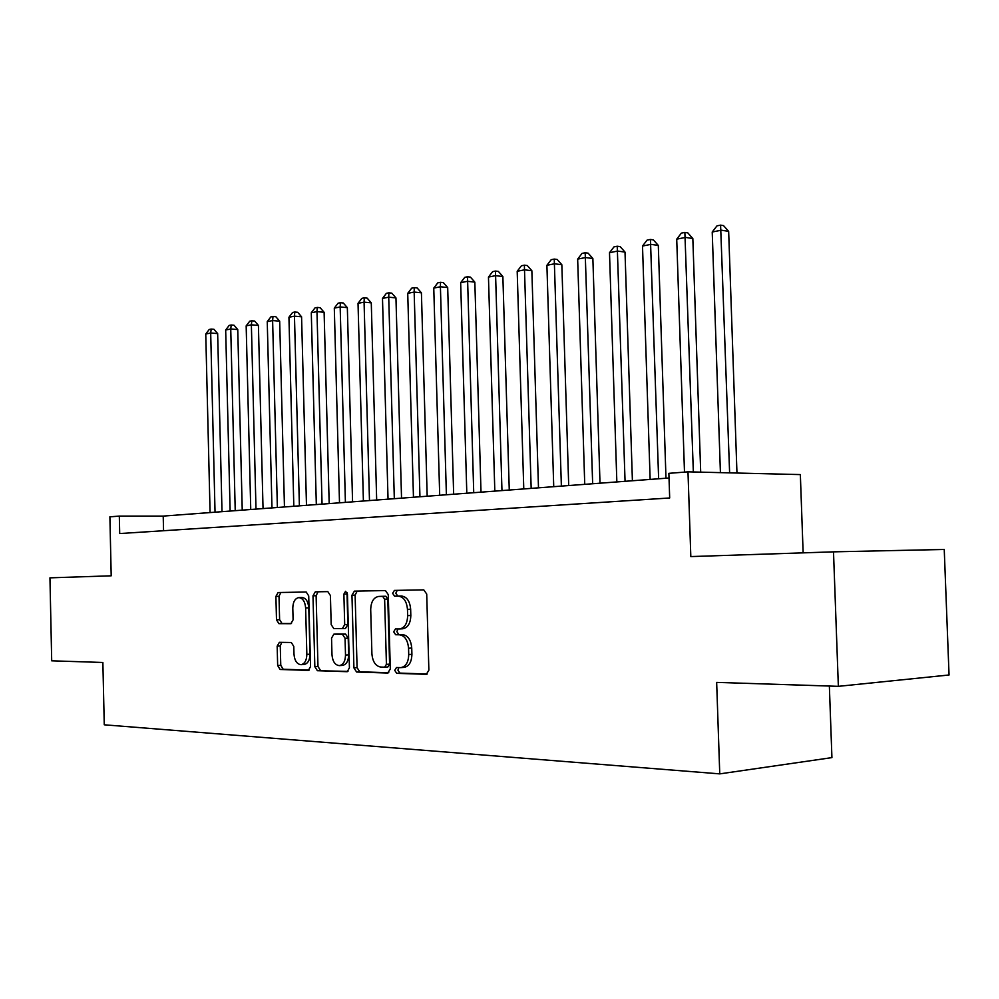 <?xml version="1.0" encoding="UTF-8"?>
<svg xmlns="http://www.w3.org/2000/svg" width="999" height="999" viewBox="0 0 999 999"><rect width="100%" height="100%" fill="white"/><g stroke="black" fill="none" stroke-linecap="round" stroke-linejoin="round"><path stroke-width="1.5" d="M394.742 670.379L396.728 673.338L426.323 674.325L428.871 670.179L426.71 594.043L423.776 589.872L394.405 590.409L392.619 593.331L394.593 596.203L398.326 596.141C403.658 596.865 406.705 601.273 407.467 609.378L407.642 615.634C407.367 623.551 404.657 627.984 399.525 628.958L395.442 628.933L393.681 631.83L395.654 634.74L399.4 634.777C404.732 635.626 407.792 640.109 408.554 648.239L408.728 654.507C408.466 662.3 405.819 666.67 400.774 667.632L396.466 667.532L394.742 670.379M398.888 667.594L397.927 670.142L399.912 673.101L427.272 674.013M397.24 590.347L395.791 593.219L397.764 596.078L401.511 596.028L398.326 596.141M398.002 628.958L396.853 631.655L398.838 634.565L402.585 634.602L399.4 634.777M279.395 642.32L277.16 646.128L277.66 665.534L280.095 669.467L308.354 670.404L310.564 666.545L308.716 595.891L306.193 592.02L278.097 592.532L275.899 596.403L276.498 619.817L278.921 623.663L290.884 623.688L293.094 619.817L292.794 608.079C292.994 601.86 295.005 598.364 298.826 597.602C302.784 598.101 305.057 601.56 305.632 607.979L306.843 654.382C306.643 660.501 304.683 663.935 300.961 664.685C296.903 664.173 294.568 660.639 293.981 654.095L293.781 646.415L291.296 642.494L279.395 642.32M833.503 551.848L944.242 549.462L949.05 674.987L838.361 686.338L833.503 551.848L690.821 556.58L687.986 471.84L668.868 473.339L669.68 497.977L119.705 533.553L119.318 516.096L109.89 516.82L111.201 575.811L49.95 577.847L51.698 660.814L102.872 662.474L104.258 724.799L719.755 773.875L831.93 757.617L829.357 686.051M838.361 686.338L716.658 682.392L719.755 773.875M353.921 667.881L356.606 672.015L387.737 673.039L390.309 668.993L388.261 594.642L385.464 590.571L354.395 591.133L351.96 595.217L353.921 667.881L357.08 667.657L359.765 671.778L388.798 672.739M346.965 671.69L317.395 670.704L314.835 666.683L312.987 595.829L315.297 591.845L327.809 591.62L330.419 595.554L331.181 624.587L333.791 628.583L342.332 628.633L344.692 624.637L343.881 594.13L345.567 591.296L347.452 594.08L349.425 667.744L347.302 671.665M803.134 552.847L800.349 474.587L687.986 471.84M669.018 477.997L163.212 516.096L119.318 516.096M163.561 530.719L163.212 516.096M400.774 667.632L403.958 667.407C409.003 666.445 411.65 662.075 411.913 654.308L408.728 654.507M402.585 634.602C407.917 635.451 410.976 639.922 411.738 648.039L411.913 654.308M402.422 628.783L402.709 628.783C407.842 627.809 410.552 623.376 410.826 615.484L407.642 615.634M401.511 596.028C406.843 596.74 409.89 601.148 410.651 609.228L410.826 615.484M357.167 591.083L355.12 595.092L357.08 667.657M384.627 667.17L386.426 664.347L384.627 599.225L382.679 596.378L378.671 596.44C373.626 597.402 370.966 601.798 370.704 609.615L371.903 653.721C372.615 661.663 375.562 666.108 380.744 667.057L384.627 667.17M384.865 667.157L387.887 666.945L389.598 664.123L386.426 664.347M381.73 596.316L385.851 596.253L387.799 599.1L389.598 664.123M347.977 671.39L317.395 670.704M318.069 591.795L316.121 595.704L317.969 666.458L320.529 670.479M342.445 628.621L345.492 628.471L347.839 624.475L347.028 594.018L343.881 594.13M347.19 592.732L347.028 594.018M331.98 654.757C332.605 661.475 335.052 665.097 339.335 665.621C343.244 664.847 345.304 661.338 345.504 655.069L345.055 638.286L342.407 634.253L333.853 634.165L331.543 638.124L331.98 654.757M339.335 665.621L342.482 665.396C346.391 664.635 348.451 661.126 348.651 654.857L345.504 655.069M336.888 634.003L345.554 634.078L348.214 638.111L348.651 654.857M300.961 664.685L304.083 664.472C307.817 663.723 309.777 660.302 309.977 654.195L306.843 654.382M298.826 597.602L301.948 597.489C305.906 597.989 308.179 601.435 308.766 607.842L309.977 654.195M280.869 592.482L279.008 596.291L279.608 619.667L282.03 623.513L291.483 623.526M281.73 642.357L280.269 645.941L280.769 665.334L283.204 669.243L309.19 670.104M736.962 473.039L728.658 231.368L721.315 230.195L712.225 232.018L720.416 472.639M729.62 472.864L720.591 225.125L723.526 225.612L728.658 231.368M712.225 232.018L716.957 225.874L720.591 225.125M700.699 472.152L692.831 238.536L685.476 237.4L676.723 239.173L684.49 472.115M693.343 471.978L684.864 232.417L687.811 232.879L692.831 238.536M676.723 239.173L681.368 233.129L684.864 232.417M665.983 478.221L658.304 245.442L650.948 244.355L642.507 246.054L650.137 479.42M658.641 478.771L650.436 239.448L653.383 239.885L658.304 245.442M642.507 246.054L647.052 240.135L650.436 239.448M632.404 480.756L625.012 252.098L617.644 251.061L609.502 252.71L616.845 481.918M625.062 481.306L617.232 246.229L620.179 246.641L625.012 252.098M609.502 252.71L613.973 246.89L617.232 246.229M599.999 483.191L592.869 258.529L585.514 257.542L577.659 259.116L584.74 484.34M592.657 483.741L585.189 252.759L588.136 253.172L592.869 258.529M577.659 259.116L582.042 253.396L585.189 252.759M568.706 485.551L561.838 264.735L554.495 263.786L546.903 265.309L553.733 486.675M561.376 486.101L554.245 259.078L557.192 259.465L561.838 264.735M546.903 265.309L551.211 259.69L554.245 259.078M538.486 487.824L531.855 270.729L524.525 269.817L517.195 271.291L523.776 488.936M531.168 488.374L524.363 265.172L527.297 265.547L531.855 270.729M517.195 271.291L521.428 265.771L524.363 265.172M509.265 490.022L502.872 276.536L495.554 275.649L488.461 277.085L494.817 491.108M501.96 490.571L495.467 271.066L498.389 271.428L502.872 276.536M488.461 277.085L492.619 271.653L495.467 271.066M481.006 492.157L474.837 282.143L467.532 281.293L460.664 282.68L466.808 493.219M473.726 492.707L467.507 276.773L470.429 277.123L474.837 282.143M460.664 282.68L464.76 277.335L467.507 276.773M453.658 494.218L447.689 287.562L440.409 286.75L433.766 288.099L439.697 495.267M446.391 494.755L440.409 286.75L440.459 282.292L443.369 282.63L447.689 287.562M433.766 288.099L437.799 282.842L440.459 282.292M427.185 496.203L421.416 292.819L414.16 292.045L407.729 293.344L413.461 497.24M419.942 496.753L414.16 292.045L414.26 287.637L417.157 287.962L421.416 292.819M407.729 293.344L411.688 288.162L414.26 287.637M401.536 498.139L395.954 297.914L388.723 297.165L382.492 298.426L388.037 499.163M394.318 498.688L388.723 297.165L388.886 292.819L391.77 293.132L395.954 297.914M382.492 298.426L386.388 293.331L388.886 292.819M376.673 500.012L371.278 302.847L364.073 302.135L358.029 303.346L363.399 501.011M369.48 500.549L364.073 302.135L364.285 297.839L367.17 298.139L371.278 302.847M358.029 303.346L361.863 298.339L364.285 297.839M352.572 501.823L347.34 307.642L340.172 306.943L334.303 308.129L339.498 502.809M345.404 502.372L340.172 306.943L340.434 302.709L343.294 302.997L347.34 307.642M334.303 308.129L338.087 303.184L340.434 302.709M329.183 503.583L324.113 312.287L316.97 311.613L311.288 312.762L316.321 504.557M322.053 504.133L316.97 311.613L317.282 307.43L320.142 307.704L324.113 312.287M311.288 312.762L315.01 307.892L317.282 307.43M306.481 505.294L301.573 316.795L294.468 316.146L288.936 317.257L293.818 506.256M299.388 505.831L294.468 316.146L294.817 312.013L297.665 312.275L301.573 316.795M288.936 317.257L292.607 312.462L294.817 312.013M284.453 506.955L279.683 321.166L272.615 320.554L267.245 321.628L271.978 507.904M277.372 507.492L272.615 320.554L273.002 316.471L275.836 316.72L279.683 321.166M267.245 321.628L270.854 316.908L273.002 316.471M263.037 508.566L258.416 325.424L251.373 324.825L246.166 325.874L250.749 509.502M255.994 509.103L251.373 324.825L251.81 320.791L254.633 321.041L258.416 325.424M246.166 325.874L249.725 321.216L251.81 320.791M242.233 510.139L237.75 329.558L230.744 328.983L225.674 329.995L230.132 511.051M235.227 510.664L230.744 328.983L231.219 325L234.016 325.237L237.75 329.558M225.674 329.995L229.183 325.412L231.219 325M222.003 511.663L217.657 333.579L210.689 333.017L205.757 334.016L210.077 512.562M215.035 512.187L210.689 333.017L211.189 329.083L213.973 329.308L217.657 333.579M205.757 334.016L209.216 329.483L211.189 329.083M399.912 673.101L396.728 673.338M397.764 596.078L394.593 596.203M398.838 634.565L395.654 634.74M411.738 648.039L408.554 648.239M410.651 609.228L407.467 609.378M355.12 595.092L351.96 595.217M359.765 671.778L356.606 672.015M387.799 599.1L384.627 599.225M385.851 596.253L382.679 596.378M381.98 596.316L378.808 596.428M317.969 666.458L314.835 666.683M316.121 595.704L312.987 595.829M347.839 624.475L344.692 624.637M348.214 638.111L345.055 638.286M345.554 634.078L342.407 634.253M337.088 634.003L333.941 634.165M308.766 607.842L305.632 607.979M282.03 623.513L278.921 623.663M279.608 619.667L276.498 619.817M279.008 596.291L275.899 596.403M283.204 669.243L280.095 669.467M280.769 665.334L277.66 665.534M280.269 645.941L277.16 646.128M402.709 628.783L399.525 628.958M387.887 666.945L384.715 667.17M381.843 596.316L378.671 596.44M345.492 628.471L342.332 628.633M337 634.003L333.853 634.165"/></g></svg>
